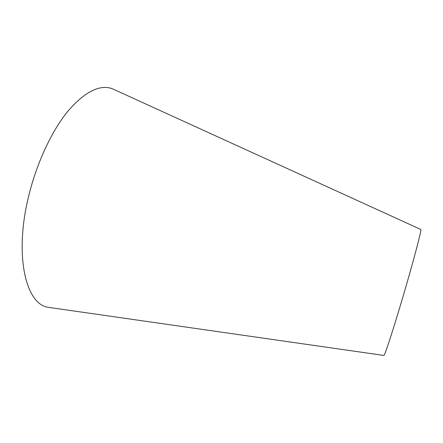 <?xml version="1.0" encoding="UTF-8"?>
<svg xmlns="http://www.w3.org/2000/svg" width="443" height="443" viewBox="0 0 443 443"><rect width="100%" height="100%" fill="white"/><g stroke="black" fill="none" stroke-linecap="round" stroke-linejoin="round"><path stroke-width="0.66" d="M420.712 229.424L420.85 229.485C421.697 229.983 413.114 262.483 402.482 298.349C393.052 330.284 384.873 355.192 383.915 355.452L383.765 355.43M115.706 90.283L112.04 88.611C99.525 84.347 84.934 91.723 68.272 110.733C52.368 129.993 37.439 161.23 29.227 193.896C13.678 254.288 25.506 303.981 47.933 307.27L51.914 307.841M420.85 229.485L112.04 88.611M383.915 355.452L47.933 307.27"/></g></svg>
